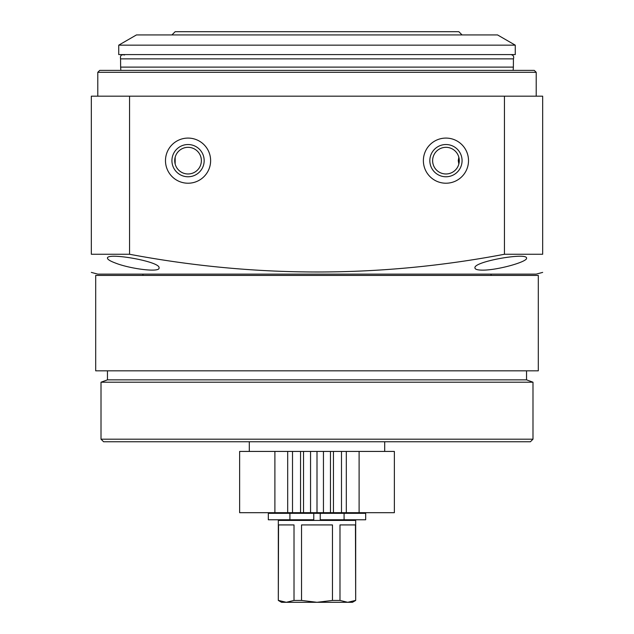 <?xml version="1.0" encoding="UTF-8"?>
<svg xmlns="http://www.w3.org/2000/svg" width="634" height="634" viewBox="0 0 634 634"><rect width="100%" height="100%" fill="white"/><g stroke="black" fill="none" stroke-linecap="round" stroke-linejoin="round"><path stroke-width="0.95" d="M95.694 275.418L538.306 275.418L538.306 370.835L95.694 370.835L95.694 275.418M188.052 147.326A13.33 13.33 0 0 1 199.591 167.313A13.33 13.33 0 0 1 176.506 167.313A13.33 13.33 0 0 1 188.052 147.326M175.158 157.287L175.158 164.016L175.158 157.287M445.948 147.326A13.33 13.33 0 0 1 457.494 167.313A13.33 13.33 0 0 1 434.409 167.313A13.33 13.33 0 0 1 445.948 147.326M458.842 164.016L458.255 160.648L458.842 157.287L458.842 164.016M504.45 254.258L542.664 254.258C542.664 277.898 542.664 277.898 542.664 254.258L542.664 96.178L504.45 96.178L504.45 254.258C380.004 277.898 255.042 277.898 129.55 254.258L91.336 254.258C91.336 277.898 91.336 277.898 91.336 254.258L91.336 96.178L129.55 96.178L129.55 254.258M542.664 272.398L536.213 274.126L97.787 274.126L91.336 272.398M115.475 263.062C129.883 268.816 160.148 272.779 159.031 267.936C161.052 261.58 106.377 252.126 107.463 258.189C107.614 259.504 110.284 261.129 115.475 263.062M482.514 270.139C497.967 270.227 527.591 261.707 526.545 258.189C527.654 252.118 472.94 261.588 474.961 267.936C475.032 269.355 477.553 270.092 482.514 270.139M188.052 138.085A22.562 22.562 0 0 1 207.595 171.933A22.562 22.562 0 0 1 168.509 171.933A22.562 22.562 0 0 1 188.052 138.085M445.948 138.085A22.562 22.562 0 0 1 465.491 171.933A22.562 22.562 0 0 1 426.405 171.933A22.562 22.562 0 0 1 445.948 138.085M504.45 96.178L129.55 96.178M142.919 275.418L142.919 274.126M526.545 370.835L526.545 379.861L107.455 379.861L107.455 370.835M107.455 379.861L101.012 382.207L532.988 382.207L526.545 379.861M101.012 439.18L532.988 439.18L530.412 441.755L103.588 441.755L101.012 439.18L101.012 382.207M249.305 451.432L249.305 441.755M97.787 96.178L97.787 72.316L536.213 72.316L536.213 96.178M97.787 72.316L99.72 70.382L534.28 70.382L536.213 72.316M120.856 70.382L120.626 67.109L513.374 67.109L513.144 70.382M120.626 67.109L120.571 58.875L513.429 58.875L513.374 67.109M120.571 58.875C119.992 55.586 121.332 54.294 124.597 54.992M445.948 144.528A16.119 16.119 0 0 1 459.912 168.707A16.119 16.119 0 0 1 431.992 168.707A16.119 16.119 0 0 1 445.948 144.528M188.052 144.528A16.119 16.119 0 0 1 202.008 168.707A16.119 16.119 0 0 1 174.088 168.707A16.119 16.119 0 0 1 188.052 144.528M118.74 54.587L515.26 54.587L515.26 45.157L118.74 45.157L118.74 54.587M118.74 45.157L136.468 34.925L497.531 34.925L515.26 45.157M171.933 34.925L175.158 31.7L458.842 31.7L462.067 34.925M274.894 451.432L287.685 451.432L287.685 512.684L239.628 512.684L239.628 451.432L274.894 451.432L274.894 512.684M346.315 451.432L346.315 512.684L394.372 512.684L394.372 451.432L310.549 451.432L310.549 512.684L287.685 512.684M310.549 451.432L287.685 451.432M317 451.432L317 512.684L310.549 512.684M323.451 451.432L323.451 512.684L317 512.684M346.315 512.684L323.451 512.684M278.318 600.438L281.536 602.3L352.464 602.3L355.682 600.438L355.682 520.419L278.318 520.419L278.318 600.438L278.556 524.928L294.017 524.928L294.017 600.438L301.538 600.438L301.538 524.928L332.462 524.928L332.462 600.438L339.983 600.438L347.709 602.3L355.444 600.438L347.709 602.3M355.682 600.438L355.444 524.928L339.983 524.928L339.983 600.438M301.538 600.438L317 602.3L332.462 600.438M278.556 600.438L286.291 602.3L294.017 600.438M313.775 519.769L313.775 513.326L313.775 519.769L268.325 519.769L268.325 513.326L289.92 513.326L289.92 519.769M344.08 513.326L365.675 513.326L365.675 519.769L320.225 519.769L320.225 513.326L344.08 513.326L344.08 519.769M320.225 513.326L289.92 513.326M279.927 520.419L279.927 519.769M300.556 451.432L300.556 512.684M303.527 451.432L303.527 512.684M330.472 451.432L330.472 512.684M333.444 451.432L333.444 512.684M359.106 451.432L359.106 512.684M491.081 275.418L491.081 274.126M532.988 439.18L532.988 382.207M384.695 451.432L384.695 441.755M513.429 58.875C514.174 56.489 513.326 55.063 510.877 54.587M292.512 451.432L292.512 512.684M341.488 451.432L341.488 512.684M354.073 520.419L354.073 519.769M355.682 513.326L355.682 512.684M278.318 513.326L278.318 512.684"/></g></svg>
